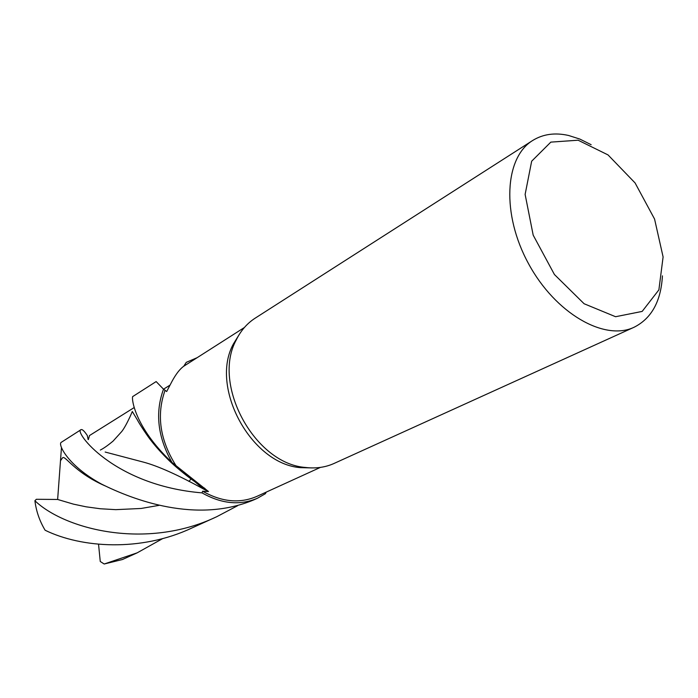 <?xml version="1.0" encoding="UTF-8"?>
<svg xmlns="http://www.w3.org/2000/svg" width="698" height="698" viewBox="0 0 698 698"><rect width="100%" height="100%" fill="white"/><g stroke="black" fill="none" stroke-linecap="round" stroke-linejoin="round"><path stroke-width="1.05" d="M196.932 357.777L186.279 362.349L183.731 366.249C179.892 368.972 175.966 374.041 171.952 381.457L166.674 391.534L163.515 389.187L156.151 381.57L132.943 396.429C131.163 395.565 132.585 425.239 171.961 462.434L208.501 491.549L202.647 491.218C221.72 502.01 239.763 503.747 256.794 496.418L320.399 467.398M312.163 467.922L300.55 467.651C251.21 464.144 209.444 387.181 233.411 343.931L239.458 334.141M183.731 366.249L244.379 327.519M176.262 466.055C159.938 440.325 156.221 415.04 165.112 390.182M334.063 463.455C325.364 467.363 315.836 468.707 305.48 467.459C254.718 463.847 211.599 384.389 236.264 339.909C240.854 330.582 247.144 323.34 255.145 318.183L532.644 140.507C543.027 134.077 555.032 132.402 568.634 135.491L579.864 139.085L591.154 144.704M578.127 140.211L608.037 154.921L635.075 182.937L654.567 219.05L663.1 256.943L658.886 289.862L642.169 311.413L615.566 316.718L584.104 303.743L554.421 274.515L533.185 235.147L525.123 194.41L531.667 161.203L550.827 142.122L578.127 140.211M662.428 275.858C660.98 301.309 651.539 318.436 634.098 327.249C604.459 341.47 555.294 313.358 528.517 263.661C501.4 214.155 504.575 157.617 532.644 140.507M105.162 452.042L143.491 462.137C157.739 465.898 177.728 474.849 203.467 488.984L184.028 472.598L203.467 488.984L208.501 491.549M266.278 492.09L265.353 493.73L257.457 498.232C240.025 505.701 221.554 503.921 202.027 492.875L202.647 491.218M158.978 505.369L141.127 508.467L115.772 509.653L100.242 508.746L86.072 506.809L73.447 504.139L57.637 499.463L36.366 499.288L34.9 500.719C36.191 511.154 39.594 520.996 45.108 530.236C81.465 548.026 140.874 552.013 191.845 528.02L216.668 516.747L237.582 505.727M188.931 481.419L191.261 478.697M34.9 500.719C64.321 529.093 145.742 550.582 216.668 516.747M88.157 439.574L87.285 435.491C84.292 430.989 82.207 429.052 81.029 429.671L61.215 442.358C57.742 444.059 67.436 465.514 101.367 484.011C132.89 499.759 196.269 524.119 253.993 499.803L257.457 498.232M57.637 499.463L61.459 447.671M171.961 462.434C157.713 437.131 154.895 412.719 163.515 389.187L169.998 385.139M81.029 429.671C73.29 430.596 113.032 485.494 202.027 492.875M98.549 544.265L100.259 561.497L104.185 564.01L137.148 552.851L162.835 538.507M143.579 430.125L143.186 427.464M154.598 444.966L154.834 444.181M164.588 456.064L164.693 455.323M137.148 552.851L122.447 559.517L104.185 564.01M134.217 407.545L89.519 435.543L88.358 439.583M92.11 478.697L92.188 479.491M168.096 459.581L168.637 459.284M305.584 467.468L300.655 467.669M236.256 339.909L233.411 343.94M634.124 327.231L334.089 463.437M100.338 450.053C103.74 448.325 107.998 445.341 113.093 441.084L121.688 431.591C123.878 428.851 126.67 423.887 130.064 416.68L132.315 411.497L137.393 419.943C138.858 423.067 147.836 436.747 151.353 440.935C155.933 446.868 161.892 453.447 169.248 460.697C173.357 464.763 184.377 474.317 195.117 481.943L205.029 488.548M60.499 460.732L62.523 457.844C65.141 454.808 73.543 471.874 104.744 485.729"/></g></svg>
